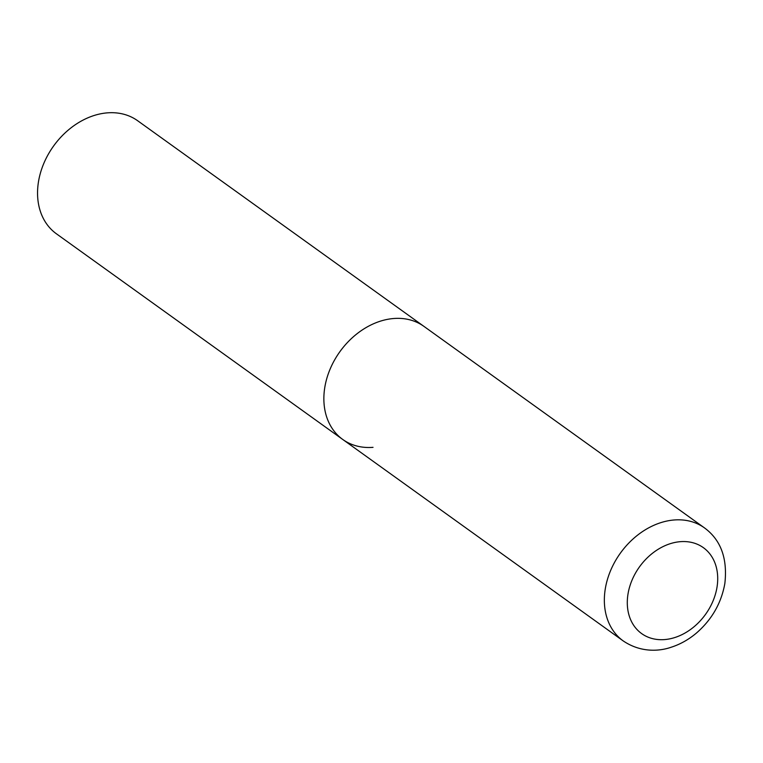 <?xml version="1.0" encoding="UTF-8"?>
<svg xmlns="http://www.w3.org/2000/svg" width="763" height="763" viewBox="0 0 763 763"><rect width="100%" height="100%" fill="white"/><g stroke="black" fill="none" stroke-linecap="round" stroke-linejoin="round"><path stroke-width="1.14" d="M623.228 640.93C641.025 652.956 659.737 651.201 670.925 647.32C680.11 644.392 688.588 639.652 696.371 633.109C711.85 619.661 721.34 603.123 724.85 583.485C727.654 558.44 720.844 539.899 704.44 527.862A69.605 53.524 -54.3 0 0 644.973 529.999A69.605 53.524 -54.3 0 0 605.25 589.065A69.605 53.524 -54.3 0 0 623.228 640.93L342.74 439.459A69.605 53.524 -54.3 0 1 324.761 387.604A69.605 53.524 -54.3 0 1 364.495 328.529A69.605 53.524 -54.3 0 1 423.951 326.392A69.605 53.524 125.7 0 0 393.66 318.514A69.605 53.524 125.7 0 0 330.121 369.082A69.605 53.524 125.7 0 0 342.74 439.459A69.605 53.524 125.7 0 0 373.031 447.337M704.44 527.862L137.645 120.735A69.605 53.524 125.7 0 0 107.354 112.857A69.605 53.524 125.7 0 0 43.806 163.425A69.605 53.524 125.7 0 0 56.424 233.802L342.74 439.459M717.029 587.071A52.905 40.677 -54.3 0 1 664.668 639.575A52.905 40.677 -54.3 0 1 627.978 594.177A52.905 40.677 -54.3 0 1 680.348 541.673A52.905 40.677 -54.3 0 1 717.029 587.071"/></g></svg>
